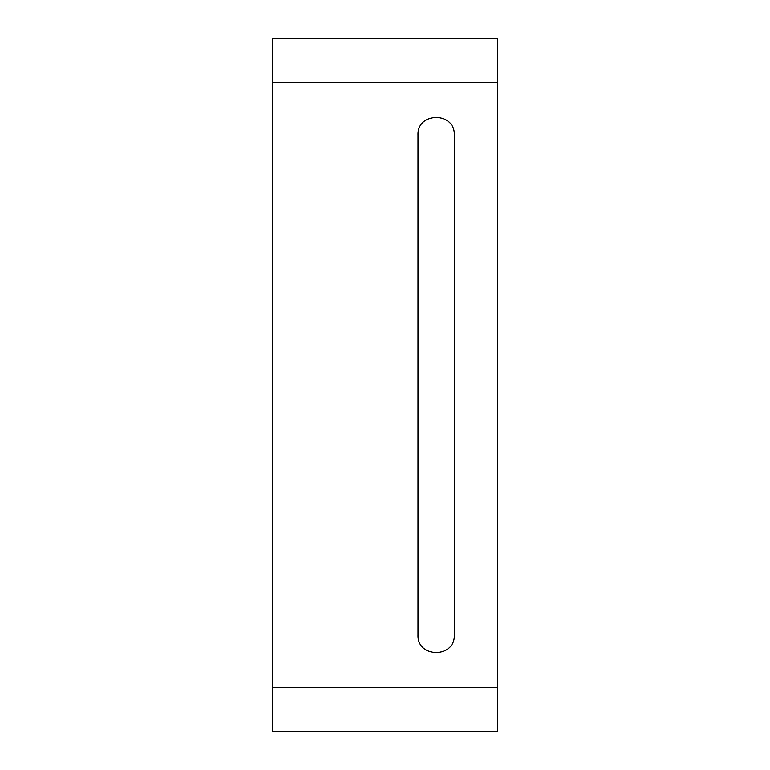 <?xml version="1.0" encoding="UTF-8"?>
<svg xmlns="http://www.w3.org/2000/svg" width="770" height="770" viewBox="0 0 770 770"><rect width="100%" height="100%" fill="white"/><g stroke="black" fill="none" stroke-linecap="round" stroke-linejoin="round"><path stroke-width="1.16" d="M272.253 687.504L272.253 38.5L497.747 38.5L497.747 731.5L272.253 731.5L272.253 687.504L497.747 687.504M454.3 135.029C455.301 111.621 417.003 111.621 418.004 135.029L418.004 634.971C417.003 658.379 455.301 658.379 454.3 634.971L454.3 135.029C455.301 111.621 417.003 111.621 418.004 135.029M418.004 634.971C417.003 658.379 455.301 658.379 454.3 634.971M272.253 82.496L497.747 82.496"/></g></svg>
